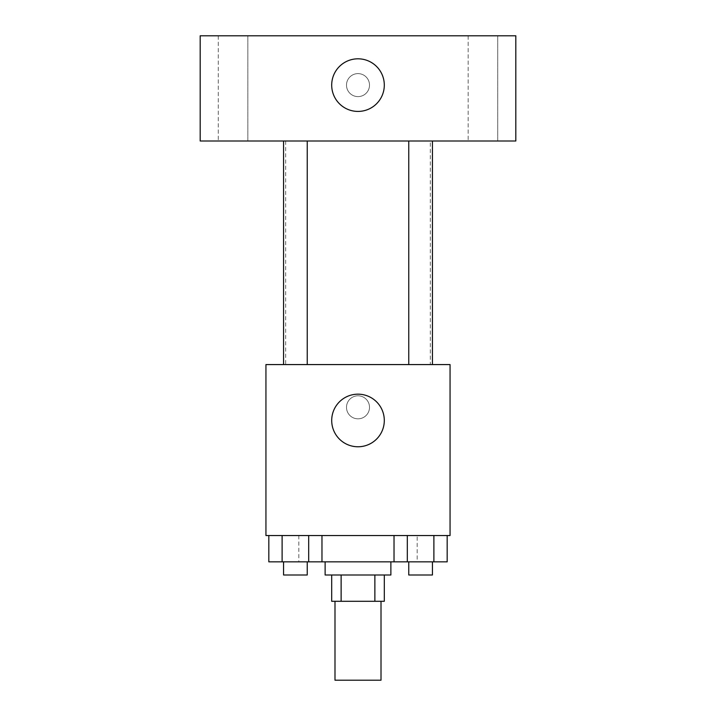 <?xml version="1.0" encoding="UTF-8"?>
<svg xmlns="http://www.w3.org/2000/svg" width="716" height="716" viewBox="0 0 716 716"><rect width="100%" height="100%" fill="white"/><g stroke="black" fill="none" stroke-linecap="round" stroke-linejoin="round"><path stroke-width="0.54" stroke-dasharray="3.58 2.69" d="M381.01 680.2L334.99 680.2M381.01 601.297L334.99 601.297L381.01 601.297M341.129 601.297L331.696 601.297L331.696 574.993L341.129 574.993L341.129 601.297L384.304 601.297L384.304 574.993L374.871 574.993L374.871 601.297M341.129 574.993L331.696 574.993M374.871 574.993L384.304 574.993M325.127 574.993L390.873 574.993M358 561.845L325.127 561.845L358 561.845M394.024 535.541L447.178 535.541L394.024 535.541L447.178 535.541L394.024 535.541L407.315 535.541L394.024 535.541L394.024 561.845L282.113 561.845L308.685 561.845L308.685 535.541L268.822 535.541L321.976 535.541L268.822 535.541L321.976 535.541L282.113 535.541L282.113 561.845L308.685 561.845L308.685 535.541L321.976 535.541L321.976 561.845M417.177 535.541L298.823 535.541L417.177 535.541L417.177 561.845M265.94 535.541L450.06 535.541L450.06 364.578L265.94 364.578L265.94 535.541M369.51 407.315A11.51 11.51 0 0 0 352.245 397.353A11.51 11.51 0 0 0 352.245 417.285A11.51 11.51 0 0 0 369.51 407.315A11.51 11.51 0 0 0 352.245 397.353A11.51 11.51 0 0 0 352.245 417.285A11.51 11.51 0 0 0 369.51 407.315M430.334 364.578L285.666 364.578L430.334 364.578L430.334 141.007L285.666 141.007L430.334 141.007M307.236 364.578L283.563 364.578L307.236 364.578L283.563 364.578L307.236 364.578L307.236 141.007L283.563 141.007L307.236 141.007M432.437 364.578L408.764 364.578L432.437 364.578L408.764 364.578L432.437 364.578L432.437 141.007L408.764 141.007L432.437 141.007M265.94 418.824L265.949 395.805L265.94 418.824M450.06 395.805L450.051 418.824L450.06 395.805M384.304 420.471A26.304 26.304 0 0 1 344.852 443.249A26.304 26.304 0 0 1 344.852 397.693A26.304 26.304 0 0 1 384.304 420.471M200.185 141.007L515.815 141.007L515.815 35.8L200.185 35.8L200.185 141.007M247.843 141.007L218.282 141.007L247.843 141.007L218.282 141.007L247.843 141.007L247.843 35.8L218.282 35.8L247.843 35.8L218.282 35.8L247.843 35.8L247.843 141.007M497.718 141.007L468.157 141.007L497.718 141.007L468.157 141.007L497.718 141.007L497.718 35.8L468.157 35.8L497.718 35.8L468.157 35.8L497.718 35.8L497.718 141.007M200.185 96.624L200.185 73.605L200.203 96.624M515.815 73.605L515.815 96.624L515.797 73.605M358 73.605A11.51 11.51 0 0 0 348.039 90.869A11.51 11.51 0 0 0 367.961 90.869A11.51 11.51 0 0 0 358 73.605A11.51 11.51 0 0 0 348.039 90.869A11.51 11.51 0 0 0 367.961 90.869A11.51 11.51 0 0 0 358 73.605M358 58.81A26.304 26.304 0 0 1 380.778 98.271A26.304 26.304 0 0 1 335.222 98.271A26.304 26.304 0 0 1 358 58.81M394.024 561.845L407.315 561.845L407.315 535.541L433.887 535.541L407.315 535.541L407.315 561.845L447.178 561.845L433.887 561.845L447.178 561.845L447.178 535.541L433.887 535.541L433.887 561.845L407.315 561.845L433.887 561.845L433.887 535.541L447.178 535.541M432.437 561.845L408.764 561.845L432.437 561.845L408.764 561.845L432.437 561.845L432.437 574.993L408.764 574.993L432.437 574.993L408.764 574.993L408.764 561.845M268.822 535.541L282.113 535.541L268.822 535.541L282.113 535.541L268.822 535.541L268.822 561.845L282.113 561.845L268.822 561.845L282.113 561.845L282.113 535.541L308.685 535.541L308.685 561.845M307.236 561.845L283.563 561.845L307.236 561.845L283.563 561.845L307.236 561.845L307.236 574.993L283.563 574.993L307.236 574.993L283.563 574.993L283.563 561.845M433.887 535.541L433.887 561.845M407.315 535.541L407.315 561.845M282.113 535.541L308.685 535.541L282.113 535.541L282.113 561.845M321.976 535.541L308.685 535.541M298.823 535.541L298.823 561.845M285.666 141.007L285.666 364.578M283.563 141.007L283.563 364.578M408.764 141.007L408.764 364.578M218.282 35.8L218.282 141.007L218.282 35.8M468.157 35.8L468.157 141.007L468.157 35.8"/><path stroke-width="1.07" d="M334.99 601.297L334.99 680.2L381.01 680.2L381.01 601.297M374.871 574.993L374.871 601.297L331.696 601.297L331.696 574.993M374.871 601.297L384.304 601.297L384.304 574.993M390.873 561.845L390.873 574.993L325.127 574.993L325.127 561.845M341.129 574.993L341.129 601.297M321.976 535.541L321.976 561.845L447.178 561.845L447.178 535.541M450.06 535.541L265.94 535.541L265.94 364.578L450.06 364.578L450.06 535.541M384.304 420.471A26.304 26.304 0 0 1 344.852 443.249A26.304 26.304 0 0 1 344.852 397.693A26.304 26.304 0 0 1 384.304 420.471M408.764 364.578L408.764 141.007M307.236 141.007L307.236 364.578M515.815 141.007L200.185 141.007L200.185 35.8L515.815 35.8L515.815 141.007M358 58.81A26.304 26.304 0 0 1 380.778 98.271A26.304 26.304 0 0 1 335.222 98.271A26.304 26.304 0 0 1 358 58.81M394.024 535.541L394.024 561.845M433.887 535.541L433.887 561.845M407.315 535.541L407.315 561.845M432.437 561.845L432.437 574.993L408.764 574.993L408.764 561.845M321.976 561.845L268.822 561.845L268.822 535.541M308.685 535.541L308.685 561.845M282.113 535.541L282.113 561.845M307.236 561.845L307.236 574.993L283.563 574.993L283.563 561.845M432.437 364.578L432.437 141.007M283.563 141.007L283.563 364.578"/></g></svg>

